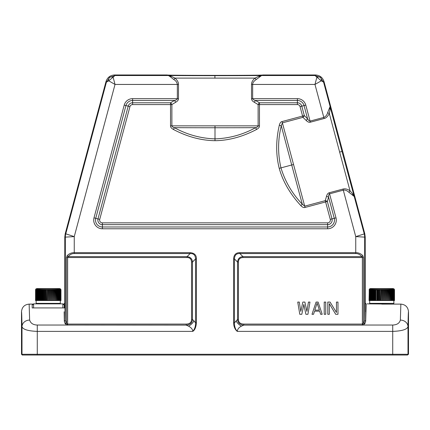 <?xml version="1.0" encoding="UTF-8"?>
<svg xmlns="http://www.w3.org/2000/svg" width="430" height="430" viewBox="0 0 430 430"><rect width="100%" height="100%" fill="white"/><g stroke="black" fill="none" stroke-linecap="round" stroke-linejoin="round"><path stroke-width="0.64" d="M62.871 307.928L62.871 303.86L33.594 303.86L33.594 307.928M45.693 307.928L48.235 307.928M35.534 300.548L35.76 289.089L35.502 300.548L47.09 300.548L47.257 289.089L47.381 289.852L48.085 289.852L48.235 289.089L48.38 289.852L49.084 289.852L49.213 289.089L49.38 289.852L50.079 289.852L50.186 289.089L50.369 289.852L51.062 289.852L51.148 289.089L51.347 289.852L52.03 289.852L52.089 289.089L52.304 289.852L52.971 289.852L53.008 289.089L53.239 289.852L53.884 289.852L53.895 289.089L54.142 289.852L54.76 289.852L54.75 289.089L55.008 289.852L55.599 289.852L55.567 289.089L55.835 289.852L56.389 289.852L56.335 289.089L56.609 289.852L57.131 289.852L57.056 289.089L57.34 289.852L57.819 289.852L57.722 289.089L58.007 289.852L58.448 289.852L58.324 289.089L58.62 289.852L59.012 289.852L58.872 289.089L59.163 289.852L59.507 289.852L59.351 289.089L59.641 289.852L59.937 289.852L59.759 289.089L60.049 289.852L60.098 289.089L60.383 289.852L60.367 289.089L60.915 289.852L60.673 289.089L60.963 289.852L60.711 289.089L60.963 300.548L60.963 289.852M60.711 289.089L59.689 288.578L36.776 288.578L35.76 289.089M35.534 289.852L35.797 289.089L35.556 289.852L35.91 289.089L35.685 289.852L36.104 289.089L35.889 289.852L36.367 289.089L36.174 289.852L36.706 289.089L36.528 289.852L37.12 289.089L36.959 289.852L37.598 289.089L37.458 289.852L37.851 289.852L38.141 289.089L38.023 289.852L38.458 289.852L38.748 289.089L38.652 289.852L39.13 289.852L39.409 289.089L39.334 289.852L39.856 289.852L40.13 289.089L40.076 289.852L40.635 289.852L40.898 289.089L40.872 289.852L41.457 289.852L41.715 289.089L41.71 289.852L42.323 289.852L42.57 289.089L42.586 289.852L43.226 289.852L43.457 289.089L43.5 289.852L44.161 289.852L44.376 289.089L44.441 289.852L45.118 289.852L45.322 289.089L45.403 289.852L46.096 289.852L46.284 289.089L46.386 289.852L47.09 289.852M48.085 289.852L48.235 300.548L48.235 289.089M48.235 300.548L48.38 289.852M48.38 300.548L49.084 300.548L49.084 289.852M49.084 300.548L49.213 289.089M49.213 300.548L49.38 289.852M49.38 300.548L50.079 300.548L50.079 289.852M50.079 300.548L50.186 289.089M50.186 300.548L50.369 289.852M50.369 300.548L51.062 300.548L51.062 289.852M51.062 300.548L51.148 289.089M51.148 300.548L51.347 289.852M51.347 300.548L52.03 300.548L52.03 289.852M52.03 300.548L52.089 289.089M52.089 300.548L52.304 289.852M52.304 300.548L52.971 300.548L52.971 289.852M52.971 300.548L53.008 289.089M53.008 300.548L53.239 289.852M53.239 300.548L53.884 300.548L53.884 289.852M54.142 289.852L53.895 300.548L53.895 289.089M54.142 300.548L54.76 300.548L54.76 289.852M54.76 300.548L55.008 289.852M55.008 300.548L55.599 300.548L55.599 289.852M55.599 300.548L55.835 289.852M55.835 300.548L56.389 300.548L56.389 289.852M56.389 300.548L56.609 289.852M56.609 300.548L57.131 300.548L57.131 289.852M57.131 300.548L57.34 289.852M57.34 300.548L57.819 300.548L57.819 289.852M57.819 300.548L58.007 289.852M58.007 300.548L58.448 300.548L58.448 289.852M58.448 300.548L58.62 289.852M58.62 300.548L59.012 300.548L59.012 289.852M59.012 300.548L59.163 289.852M59.163 300.548L59.507 300.548L59.507 289.852M59.507 300.548L59.641 289.852M59.641 300.548L59.937 300.548L59.937 289.852M59.937 300.548L60.049 289.852M60.049 300.548L60.297 289.852M60.297 300.548L60.383 289.852M60.383 300.548L60.576 289.852M60.576 300.548L60.646 289.852M60.646 300.548L60.786 289.852M60.786 300.548L60.829 289.852M60.829 300.548L60.915 289.852L60.963 300.548M47.09 300.548L48.085 300.548M35.556 300.548L35.556 289.852M35.636 300.548L35.636 289.852M35.685 300.548L35.685 289.852M35.819 300.548L35.819 289.852M35.889 300.548L35.889 289.852M36.082 300.548L36.082 289.852M36.174 300.548L36.174 289.852M36.416 300.548L36.416 289.852M36.528 300.548L36.528 289.852M36.824 300.548L36.824 289.852M36.959 300.548L36.959 289.852M37.303 300.548L37.303 289.852M37.458 300.548L37.458 289.852M37.851 300.548L37.851 289.852M38.023 300.548L38.023 289.852M38.458 300.548L38.458 289.852M38.652 300.548L38.652 289.852M39.13 300.548L39.13 289.852M39.334 300.548L39.334 289.852M39.856 300.548L39.856 289.852M40.076 300.548L40.076 289.852M40.635 300.548L40.635 289.852M40.872 300.548L40.872 289.852M41.457 300.548L41.457 289.852M41.71 300.548L41.71 289.852M42.323 300.548L42.323 289.852M42.57 300.548L42.57 289.089M42.586 300.548L42.586 289.852M43.226 300.548L43.226 289.852M43.457 300.548L43.457 289.089M43.5 300.548L43.5 289.852M44.161 300.548L44.161 289.852M44.376 300.548L44.376 289.089M44.441 300.548L44.441 289.852M45.118 300.548L45.118 289.852M45.322 300.548L45.322 289.089M45.403 300.548L45.403 289.852M46.096 300.548L46.096 289.852M46.284 300.548L46.284 289.089M46.386 300.548L46.386 289.852M47.257 300.548L47.257 289.089M47.381 300.548L47.381 289.852M396.406 304.112L367.129 303.86M369.171 300.548L369.289 289.089L369.037 300.548L380.62 300.548L380.786 289.089L380.915 289.852L381.62 289.852L381.765 289.089L381.915 289.852L382.619 289.852L382.743 289.089L382.91 289.852L383.614 289.852L383.716 289.089L383.904 289.852L384.597 289.852L384.678 289.089L384.882 289.852L385.56 289.852L385.624 289.089L385.839 289.852L386.5 289.852L386.543 289.089L386.774 289.852L387.414 289.852L387.43 289.089L387.677 289.852L388.29 289.852L388.285 289.089L388.543 289.852L389.129 289.852L389.102 289.089L389.365 289.852L389.924 289.852L389.87 289.089L390.144 289.852L390.666 289.852L390.59 289.089L390.87 289.852L391.348 289.852L391.252 289.089L391.542 289.852L391.977 289.852L391.859 289.089L392.149 289.852L392.542 289.852L392.402 289.089L392.697 289.852L393.041 289.852L392.88 289.089L393.176 289.852L393.471 289.852L393.294 289.089L393.584 289.852L393.633 289.089L393.918 289.852L393.896 289.089L394.498 289.852L394.24 289.089L394.498 300.548L394.498 289.852M394.24 289.089L393.224 288.578L370.311 288.578L369.289 289.089M369.171 289.852L369.445 289.089L369.214 289.852L369.633 289.089L369.424 289.852L369.902 289.089L369.703 289.852L370.241 289.089L370.063 289.852L370.649 289.089L370.493 289.852L371.128 289.089L370.988 289.852L371.38 289.852L371.676 289.089L371.552 289.852L371.993 289.852L372.278 289.089L372.181 289.852L372.66 289.852L372.944 289.089L372.869 289.852L373.39 289.852L373.665 289.089L373.611 289.852L374.164 289.852L374.433 289.089L374.401 289.852L374.992 289.852L375.25 289.089L375.239 289.852L375.858 289.852L376.105 289.089L376.116 289.852L376.761 289.852L376.992 289.089L377.029 289.852L377.696 289.852L377.911 289.089L377.97 289.852L378.653 289.852L378.851 289.089L378.938 289.852L379.631 289.852L379.814 289.089L379.921 289.852L380.62 289.852M381.62 289.852L381.765 300.548L381.765 289.089M381.765 300.548L381.915 289.852M381.915 300.548L382.619 300.548L382.619 289.852M382.619 300.548L382.743 289.089M382.743 300.548L382.91 289.852M382.91 300.548L383.614 300.548L383.614 289.852M383.614 300.548L383.716 289.089M383.716 300.548L383.904 289.852M383.904 300.548L384.597 300.548L384.597 289.852M384.597 300.548L384.678 289.089M384.678 300.548L384.882 289.852M384.882 300.548L385.56 300.548L385.56 289.852M385.56 300.548L385.624 289.089M385.624 300.548L385.839 289.852M385.839 300.548L386.5 300.548L386.5 289.852M386.5 300.548L386.543 289.089M386.543 300.548L386.774 289.852M386.774 300.548L387.414 300.548L387.414 289.852M387.414 300.548L387.43 289.089M387.43 300.548L387.677 289.852M387.677 300.548L388.29 300.548L388.29 289.852M388.29 300.548L388.543 289.852M388.543 300.548L389.129 300.548L389.129 289.852M389.129 300.548L389.365 289.852M389.365 300.548L389.924 300.548L389.924 289.852M389.924 300.548L390.144 289.852M390.144 300.548L390.666 300.548L390.666 289.852M390.666 300.548L390.87 289.852M390.87 300.548L391.348 300.548L391.348 289.852M391.348 300.548L391.542 289.852M391.542 300.548L391.977 300.548L391.977 289.852M391.977 300.548L392.149 289.852M392.149 300.548L392.542 300.548L392.542 289.852M392.542 300.548L392.697 289.852M392.697 300.548L393.041 300.548L393.041 289.852M393.041 300.548L393.176 289.852M393.176 300.548L393.471 300.548L393.471 289.852M393.471 300.548L393.584 289.852M393.584 300.548L393.826 289.852M393.826 300.548L393.918 289.852M393.918 300.548L394.111 289.852M394.111 300.548L394.181 289.852M394.181 300.548L394.315 289.852M394.315 300.548L394.364 289.852M394.364 300.548L394.444 289.852M394.444 300.548L394.466 289.852M376.116 289.852L376.105 289.089M380.62 300.548L381.62 300.548M369.214 300.548L369.214 289.852M369.354 300.548L369.354 289.852M369.424 300.548L369.424 289.852M369.617 300.548L369.617 289.852M369.703 300.548L369.703 289.852M369.95 300.548L369.95 289.852M370.063 300.548L370.063 289.852M370.359 300.548L370.359 289.852M370.493 300.548L370.493 289.852M370.837 300.548L370.837 289.852M370.988 300.548L370.988 289.852M371.38 300.548L371.38 289.852M371.552 300.548L371.552 289.852M371.993 300.548L371.993 289.852M372.181 300.548L372.181 289.852M372.66 300.548L372.66 289.852M372.869 300.548L372.869 289.852M373.39 300.548L373.39 289.852M373.611 300.548L373.611 289.852M374.164 300.548L374.164 289.852M374.401 300.548L374.401 289.852M374.992 300.548L374.992 289.852M375.239 300.548L375.239 289.852M375.858 300.548L375.858 289.852M376.761 300.548L376.761 289.852M376.992 300.548L376.992 289.089M377.029 300.548L377.029 289.852M377.696 300.548L377.696 289.852M377.911 300.548L377.911 289.089M377.97 300.548L377.97 289.852M378.653 300.548L378.653 289.852M378.851 300.548L378.851 289.089M378.938 300.548L378.938 289.852M379.631 300.548L379.631 289.852M379.814 300.548L379.814 289.089M379.921 300.548L379.921 289.852M380.786 300.548L380.786 289.089M380.915 300.548L380.915 289.852M62.871 304.112L63.764 304.112L64.785 303.096L64.785 237.043L65.215 233.748L105.995 81.571C107.376 77.432 110.241 75.228 114.6 74.965L167.13 74.965C163.792 75.503 266.192 75.503 262.87 74.965L315.4 74.965L314.975 75.524L320.388 77.379L323.58 82.13L324.005 81.571C322.624 77.432 319.759 75.228 315.4 74.965M64.14 311.75L64.323 321.317L65.338 320.441L64.785 303.096M330.089 109.408L329.315 113.536C327.767 116.471 326.031 118.137 324.107 118.519L310.369 122.201L305.789 105.097L301.801 106.167A4.563 4.563 0 0 0 297.388 102.786L297.388 100.459L255.495 100.459C253.754 100.029 252.808 99.427 252.657 98.658L252.657 84.436L314.975 84.436L316.819 77.411A5.853 3.623 -52 0 1 320.388 77.379A5.853 3.623 127 0 1 321.28 80.829L323.58 82.13L330.106 106.479L327.633 112.692C327.047 114.96 325.773 116.535 323.812 117.417L310.073 121.099C309.299 121.158 308.471 120.4 307.6 118.82L304.322 115.589L301.801 106.167L300.059 106.635L302.586 116.057L282.042 121.561L304.709 206.158L325.252 200.654L326.504 196.333C327.058 194.285 327.977 193.091 329.272 192.742L343.006 189.06C345.075 188.474 347.408 189.044 350.009 190.775L352.745 193.962L354.223 196.488A78.927 0.688 -105 0 1 342.017 151.435A78.927 0.688 -105 0 1 330.106 106.479L330.089 109.408L329.439 108.575M324.107 118.519L314.975 84.436L321.28 80.835L314.975 75.524L261.596 75.524A78.927 0.688 180 0 1 214.914 75.658A78.927 0.688 180 0 1 168.404 75.524L170.258 76.707L171.231 76.298L168.404 75.524L115.025 75.524L114.6 74.965M365.215 303.091L364.661 320.436L365.677 321.317L366.236 304.112L365.215 303.091L365.215 237.043L364.785 233.748L324.005 81.571M327.633 112.692L329.315 113.536L350.009 190.775L348.977 192.344C346.827 190.442 344.935 189.716 343.301 190.162L343.006 189.06M310.369 122.201C309.127 122.582 307.735 122.002 306.192 120.465L307.6 118.82L304.048 105.565A6.891 6.891 0 0 0 297.388 100.459L297.388 98.658A8.691 8.691 0 0 1 305.789 105.097M300.806 205.583L302.322 204.239L304.709 206.158L305.058 207.459C303.768 207.857 302.349 207.228 300.806 205.583C290.046 193.865 282.854 181.455 279.226 168.35C275.813 154.827 275.84 140.481 279.296 125.313L281.279 125.71L282.392 122.862L302.935 117.358L302.586 116.057L304.322 115.589A2.548 1.188 133.1 0 1 302.935 117.352L306.192 120.465M330.272 219.375L332.008 218.913L327.343 201.487A2.548 1.193 17 0 0 325.252 200.654L330.272 219.375A2.763 2.763 0 0 1 327.601 222.858L102.399 222.858A2.763 2.763 0 0 1 99.728 219.375L129.941 106.635A2.763 2.763 0 0 1 132.612 104.581M327.601 222.858L327.601 228.787A8.691 8.691 0 0 0 335.997 217.843L334.255 218.306A6.891 6.891 0 0 1 327.601 226.986L102.399 226.986A6.891 6.891 0 0 1 95.745 218.306L97.992 218.913A4.563 4.563 0 0 0 102.399 224.659L327.601 224.659A4.563 4.563 0 0 0 332.008 218.913L334.255 218.306L328.563 197.053L327.343 201.487L305.058 207.459M335.997 217.843L329.568 193.844C328.859 194.188 328.525 195.258 328.563 197.053L326.504 196.333M329.272 192.742L329.568 193.844L343.301 190.162L355.75 236.613L364.785 233.748M348.977 192.344L354.223 196.488L364.226 233.823A12.728 12.728 -97.5 0 1 364.661 237.118L365.215 237.043M352.6 195.005L352.745 193.962M239.87 252.663L239.87 253.566C236.382 253.356 234.581 255.157 234.468 258.962L233.571 258.962C233.893 254.7 235.995 252.603 239.87 252.663L355.75 252.663L355.75 236.613L364.661 237.118L364.661 320.436L363.968 322.737L364.903 323.596L363.232 325.037L392.724 325.037C396.928 324.887 399.475 323.242 400.362 320.092L400.862 304.112C405.501 304.564 408.048 307.111 408.5 311.75L408.5 354.272L407.237 355.035A0.763 0.763 -90 0 0 408 354.272L392.724 354.272L392.724 325.037M366.236 304.112L365.86 311.75M365.677 321.317L364.903 323.596L363.468 323.236L362.366 324.08L362.366 325.123L363.232 325.037L362.796 323.978M400.862 304.112L381.765 304.117M362.893 255.737L361.872 256.635L362.366 257.538L242.945 257.538C239.945 257.753 238.446 259.252 238.44 262.037L237.543 262.037C237.914 258.666 239.714 256.866 242.945 256.635L361.872 256.635C360.017 254.501 357.98 253.474 355.75 253.566L355.75 252.663C358.512 252.625 360.894 253.652 362.893 255.737L363.468 257.538L363.468 323.236L363.968 322.737M241.44 326.144L243.805 325.123C239.902 324.757 237.817 322.882 237.543 319.506L234.468 322.855L233.571 322.855C233.78 326.703 235.011 329.547 237.258 331.39C237.505 329.181 238.897 327.429 241.44 326.144C239.107 324.908 237.306 323.156 236.038 320.893M363.468 257.538L362.366 257.538L362.366 324.08L243.805 324.08C240.268 323.957 238.478 322.43 238.44 319.506L237.543 319.506L237.543 262.037L234.468 258.962L234.468 322.855C234.35 326.284 235.28 329.133 237.258 331.39L392.724 331.39C401.856 331.035 406.952 329.488 408 326.752A117.121 1.021 -90 0 1 408.5 311.75M191.56 262.037L192.457 262.037L192.457 319.506C192.21 322.876 190.125 324.747 186.195 325.123L186.195 324.08C189.727 323.962 191.517 322.435 191.56 319.506L191.56 262.037C191.355 259.053 189.856 257.554 187.055 257.538L66.532 257.538L67.107 255.737L68.128 256.635C69.999 254.495 72.036 253.469 74.25 253.566L190.13 253.566L187.055 256.635C190.447 257.022 192.248 258.822 192.457 262.037L195.532 258.962C195.467 255.205 193.667 253.404 190.13 253.566L190.13 252.663C194.392 252.99 196.494 255.092 196.429 258.962L196.429 322.855C195.999 327.348 194.768 330.197 192.742 331.39L37.276 331.39L37.276 354.272L392.724 354.272L392.724 355.035L407.237 355.035M196.429 322.855L195.532 322.855C195.661 326.273 194.731 329.117 192.742 331.39C192.764 329.471 191.366 327.719 188.56 326.144L186.195 325.123L66.768 325.037L65.097 323.596L66.532 323.236L65.338 320.441L65.338 237.118L64.785 237.043M196.429 258.962L195.532 258.962L195.532 322.855L193.962 320.893C192.672 323.177 190.872 324.929 188.56 326.144M39.194 355.035L22.763 355.035L37.276 355.035L37.276 354.272L21.5 354.272L21.5 311.75A117.121 1.021 90 0 1 22 326.752A7.638 6.66 -0.9 0 1 29.638 320.092C30.632 323.269 33.174 324.919 37.276 325.037L66.768 325.037L67.204 323.978L66.532 323.236L66.532 257.538M67.204 323.978L67.634 324.08L67.634 325.123M67.107 255.737C69.122 253.646 71.504 252.62 74.25 252.663L190.13 252.663M105.995 81.571L106.42 82.13L65.774 233.823L74.25 236.613L65.338 237.118A12.728 12.728 -82.5 0 1 65.774 233.823L65.215 233.748M66.032 322.737L65.097 323.596L64.323 321.317M29.638 320.092L29.138 304.112L33.594 304.112M62.871 304.333L64.274 304.822L64.274 307.928L32.191 307.928L32.191 304.902L33.594 304.333M63.764 304.112L63.855 304.542M106.42 82.13L109.612 77.379L115.025 75.524L108.72 80.835L115.025 84.436L113.181 77.411A5.853 3.623 52 0 0 109.612 77.379L109.612 77.379A5.853 3.623 -127 0 0 108.72 80.835L106.42 82.13M171.231 76.298L175.021 78.115L173.768 79.518C175.811 80.673 176.999 82.313 177.343 84.436L115.025 84.436L74.25 236.613L74.25 253.566M173.768 79.518L170.258 76.707M175.73 102.238C177.611 101.147 178.531 99.954 178.482 98.658L178.482 84.436C178.611 82.474 177.456 80.367 175.021 78.115L254.979 78.115L258.769 76.298L261.596 75.524L256.232 79.518L254.979 78.115C252.641 80.179 251.485 82.286 251.518 84.436L251.518 98.658C251.55 100.061 252.469 101.254 254.27 102.243L258.118 104.587A2.548 1.193 122 0 1 259.467 102.786L259.467 125.85C259.57 127.14 258.597 128.344 256.549 129.473C242.455 136.831 228.604 140.572 215 140.685C201.047 140.476 187.195 136.74 173.451 129.478C171.409 128.355 170.436 127.146 170.533 125.85L170.533 104.587L132.612 104.587L132.612 102.786L170.533 102.786L170.533 104.587L171.882 104.587L175.73 102.238L174.505 100.459L170.533 102.786A2.548 1.188 58.1 0 1 171.882 104.587L171.882 125.85C172.038 126.673 172.86 127.275 174.349 127.662L173.451 129.478M256.549 129.473L255.646 127.662C242.885 134.665 229.335 138.406 215 138.874L215 127.753A80.722 0.704 0 0 0 255.646 127.662C257.285 127.194 258.107 126.592 258.118 125.85L170.533 125.85M124.211 105.097L125.952 105.565L95.745 218.306L94.003 217.843L124.211 105.097A8.691 8.691 0 0 1 132.607 98.658L177.343 98.658C177.203 99.421 176.257 100.023 174.505 100.459L132.612 100.459L132.612 102.786A4.563 4.563 0 0 0 128.199 106.167L129.941 106.635M279.296 125.313C279.865 123.044 280.779 121.792 282.042 121.561M254.27 102.243L255.495 100.459L259.467 102.786L297.388 102.786L297.388 104.587A2.763 2.763 0 0 1 300.059 106.635M251.518 84.436L252.657 84.436C252.647 82.737 253.84 81.098 256.232 79.518M259.741 76.707L258.769 76.298M302.322 204.239C292.255 193.726 285.138 181.605 280.973 167.877C277.715 153.913 277.818 139.857 281.279 125.71A80.722 0.704 -105 0 0 291.712 165.002A80.722 0.704 75 0 0 302.322 204.234M259.467 125.85L258.118 125.85L258.118 104.587L297.388 104.587M215 140.685L215 138.874C200.665 138.406 187.114 134.665 174.349 127.662A80.722 0.704 180 0 0 215 127.753L215 125.942M64.274 304.822L64.274 307.928M393.735 355.035L390.805 355.035M22.763 355.035L22.263 355.035L22.763 355.035A0.763 0.763 90 0 1 22 354.272L22 326.752C23.005 329.471 28.095 331.019 37.276 331.39L37.276 325.037M392.724 355.035L37.276 355.035M21.5 354.272L22.263 355.035M21.5 311.75C21.951 307.111 24.499 304.564 29.138 304.112M191.56 319.506L192.457 319.506L193.962 320.893M186.195 324.08L67.634 324.08L67.634 257.538L68.128 256.635L187.055 256.635L187.055 257.538M303.86 304.413L301.822 314.298L299.785 314.298L297.748 302.075L299.275 302.075L300.801 311.438L302.838 302.075L304.875 302.075L306.912 311.438L308.439 302.075L309.965 302.075L307.928 314.298L305.897 314.298L303.86 304.413M316.077 302.075L318.114 302.075L322.188 314.298L320.662 314.298L319.64 311.175L314.55 311.175L313.535 314.298L312.003 314.298L316.077 302.075M319.388 310.137L317.098 303.118L314.803 310.137L319.388 310.137M325.752 302.075L325.752 314.298L324.225 314.298L324.225 302.075L325.752 302.075M329.315 303.634L329.315 314.298L327.789 314.298L327.789 302.075L330.084 302.075L336.448 312.476L336.448 302.075L337.975 302.075L337.975 314.298L335.685 314.298L329.315 303.634M36.141 300.548L36.141 303.349L60.329 303.349L59.818 303.86M369.671 300.548L369.671 303.349L393.858 303.349L393.353 303.86M339.555 152.091L342.017 151.435M407.968 326.203A7.638 6.66 -179.1 0 1 408 326.752L408 354.272L408.5 354.272M362.366 325.123L243.805 325.123L243.805 324.08M233.571 322.855L233.571 258.962M327.601 228.787L102.399 228.787A8.691 8.691 0 0 1 94.003 217.843M178.482 98.658L177.343 98.658L177.343 84.436L178.482 84.436M64.274 305.778L64.962 304.827M214.914 78.206L214.914 75.658M132.612 98.658L132.612 100.459A6.891 6.891 0 0 0 125.952 105.565L128.199 106.167L97.992 218.913L99.728 219.375M297.388 98.658L251.518 98.658M279.226 168.35L293.464 164.534M102.399 222.858L102.399 228.787M408 326.752A7.638 6.66 -179.1 0 0 400.362 320.092M242.945 257.538L242.945 256.635L239.87 253.566L355.75 253.566M238.44 262.037L238.44 319.506M60.329 300.548L60.329 303.349M36.141 303.349L36.647 303.86M393.858 300.548L393.858 303.349M369.671 303.349L370.182 303.86"/></g></svg>
